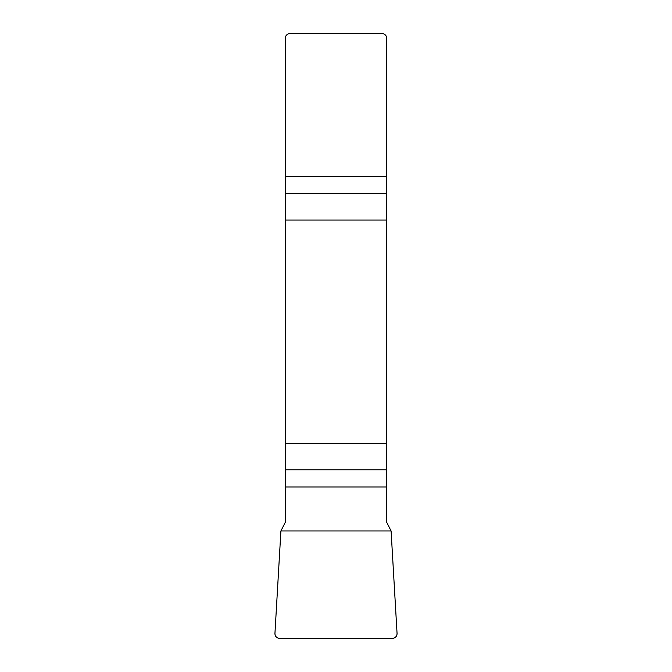<?xml version="1.0" encoding="UTF-8"?>
<svg xmlns="http://www.w3.org/2000/svg" width="672" height="672" viewBox="0 0 672 672"><rect width="100%" height="100%" fill="white"/><g stroke="black" fill="none" stroke-linecap="round" stroke-linejoin="round"><path stroke-width="1.01" d="M285.214 486.965L285.214 522.472L280.904 530.964L274.949 633.31A4.906 4.838 -46.4 0 0 279.737 638.4L392.263 638.4A4.906 4.838 -133.6 0 0 397.051 633.31L391.096 530.964L386.786 522.472L386.786 443.486L285.214 443.486L285.214 486.965L386.786 486.965M285.214 220.046L386.786 220.046L386.786 38.438A4.838 4.838 0 0 0 381.948 33.6L290.052 33.6A4.838 4.838 0 0 0 285.214 38.438L285.214 443.486M386.786 220.046L386.786 443.486M397.051 633.284C397.009 636.468 395.405 638.173 392.221 638.4L279.779 638.4C276.595 638.173 274.991 636.468 274.949 633.284L280.904 530.964L391.096 530.964L397.051 633.284M386.786 193.67L285.214 193.67M285.214 176.568L386.786 176.568M285.214 469.871L386.786 469.871"/></g></svg>
